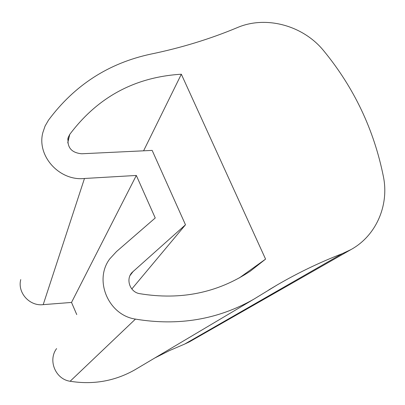 <?xml version="1.0" encoding="UTF-8"?>
<svg xmlns="http://www.w3.org/2000/svg" width="405" height="405" viewBox="0 0 405 405"><rect width="100%" height="100%" fill="white"/><g stroke="black" fill="none" stroke-linecap="round" stroke-linejoin="round"><path stroke-width="0.61" d="M181.339 74.221C134.946 77.031 97.752 97.084 69.761 134.389L68.167 137.594C66.921 147.42 71.447 152.812 81.744 153.773L152.159 150.402L185.485 224.785L131.944 272.575C125.459 279.465 130.132 292.283 139.674 293.66C180.645 300.419 217.546 292.901 250.381 271.107L265.574 259.114L181.339 74.221L143.699 150.604M135.447 319.105C108.312 315.186 93.59 280.073 109.826 258.81L116.503 251.566L155.236 217.976L136.323 175.451L84.468 178.483C59.398 181.283 36.46 155.829 42.884 132.481L45.082 126.051L48.484 120.174C74.505 85.156 108.626 63.134 150.842 54.103C181.232 47.831 210.043 39.007 237.269 27.631C265.964 15.248 303.304 25.469 323.803 50.898C354.127 87.865 373.997 129.777 383.413 176.636C389.286 205.36 376.113 235.786 350.968 249.581L342.346 253.631C320.259 262.141 298.688 272.484 277.638 284.669L253.682 299.275C217.718 319.611 178.306 326.217 135.447 319.105L70.131 381.257C93.251 384.942 114.823 381.14 134.84 369.836L136.728 368.712M342.346 253.631L184.675 344.073L189.565 341.759L350.968 249.581M184.675 344.073L169.548 350.553L154.756 358.01M56.604 348.589C47.714 360.328 55.495 379.262 70.131 381.257M84.468 178.483L43.208 304.641L71.523 302.439L76.758 314.594M43.208 304.641C29.58 306.428 17.238 292.628 20.756 279.587M136.323 175.451L71.523 302.439M265.574 259.114L239.168 278.017M185.485 224.785L131.822 288.983M69.761 134.389L67.751 142.904M133.336 271.198L130.051 275.511M268.768 289.95L277.638 284.669M134.84 369.836L253.682 299.275M68.167 137.594L67.757 139.366M130.992 273.826L131.944 272.575"/></g></svg>
